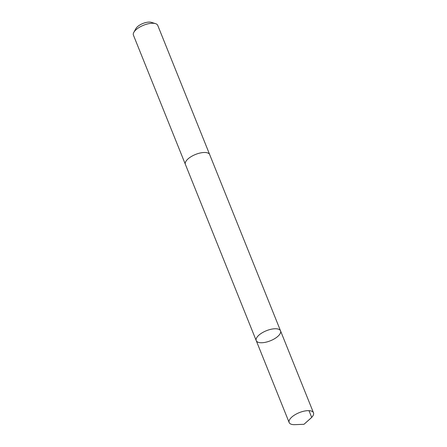 <?xml version="1.0" encoding="UTF-8"?>
<svg xmlns="http://www.w3.org/2000/svg" width="447" height="447" viewBox="0 0 447 447"><rect width="100%" height="100%" fill="white"/><g stroke="black" fill="none" stroke-linecap="round" stroke-linejoin="round"><path stroke-width="0.67" d="M185.432 164.502A13.103 5.414 -21.9 0 1 185.371 164.367A13.097 5.409 -21.9 0 1 185.27 162.887A13.097 5.409 -21.9 0 1 197.127 153.863A13.097 5.409 -21.9 0 1 209.677 154.595L280.543 330.864A13.103 5.414 158.1 0 0 267.988 330.132A13.103 5.414 158.1 0 0 256.125 339.156A13.103 5.414 158.1 0 0 256.232 340.636A13.103 5.414 158.1 0 0 270.407 340.77A13.103 5.414 158.1 0 0 280.543 330.864A13.103 5.414 158.1 0 0 267.988 330.132A13.103 5.414 158.1 0 0 256.125 339.156A13.103 5.414 158.1 0 0 256.232 340.636L289.153 422.544A13.103 5.414 -21.9 0 1 289.053 421.063A13.103 5.414 -21.9 0 1 300.909 412.033A13.103 5.414 -21.9 0 1 313.47 412.765A13.103 5.414 -21.9 0 1 313.576 414.246A13.103 5.414 -21.9 0 1 310.81 418.241L303.988 424.304L294.864 424.65A13.103 5.414 -21.9 0 1 289.153 422.544M256.232 340.636L185.376 164.367A13.103 5.414 -21.9 0 1 195.507 154.461A13.103 5.414 -21.9 0 1 209.682 154.595A13.103 5.414 -21.9 0 1 209.732 154.735M185.371 164.367L133.424 35.151A13.103 5.414 -21.9 0 1 133.832 32.34A13.103 5.414 -21.9 0 1 143.565 25.244A13.103 5.414 -21.9 0 1 155.5 23.63A13.103 5.414 -21.9 0 1 157.741 25.378L209.682 154.595M133.832 32.34L135.938 28.547A9.32 3.85 -21.9 0 1 142.861 23.495A9.32 3.85 -21.9 0 1 151.354 22.35L155.5 23.63M308.994 410.664L311.699 417.381L303.988 424.304M280.543 330.864L313.47 412.765"/></g></svg>
